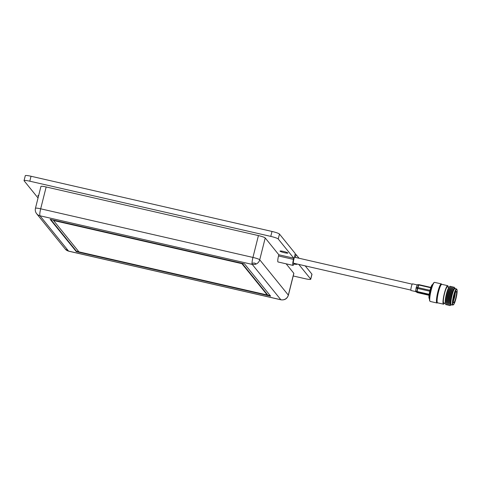 <?xml version="1.0" encoding="UTF-8"?>
<svg xmlns="http://www.w3.org/2000/svg" width="481" height="481" viewBox="0 0 481 481"><rect width="100%" height="100%" fill="white"/><g stroke="black" fill="none" stroke-linecap="round" stroke-linejoin="round"><path stroke-width="0.72" d="M255.736 263.726L255.213 264.352L252.447 264.448L251.731 263.943L252.044 263.462C253.679 262.824 254.906 262.915 255.736 263.726L255.73 263.865M293.59 263.215A3.108 0.505 -77.1 0 1 293.464 263.263A3.108 0.505 -77.1 0 1 293.404 263.227A3.108 0.505 -77.1 0 1 293.753 259.74L295.292 253.607L279.467 234.055L278.228 238.991L293.771 258.195L278.824 254.768L278.523 255.964A5.285 0.866 -77.1 0 0 277.934 261.898A5.285 0.866 -77.1 0 0 278.03 261.965L292.977 265.386A5.285 0.866 102.9 0 0 294.168 263.347M293.771 258.195L293.47 259.391A5.285 0.866 102.9 0 0 292.881 265.32A5.285 0.866 102.9 0 0 292.977 265.386M280.062 251.184A4.04 0.505 -165.9 0 0 284.151 252.645A4.04 0.505 -165.9 0 0 287.866 253.06A4.04 0.505 -165.9 0 0 287.836 252.964A4.04 0.505 -165.9 0 0 283.748 251.503A4.04 0.505 -165.9 0 0 280.026 251.088A4.04 0.505 -165.9 0 0 280.062 251.184M293.921 264.003A4.04 0.505 -165.9 0 0 296.927 264.249A4.04 0.505 -165.9 0 0 296.897 264.159A4.04 0.505 -165.9 0 0 296.47 263.877M38.66 195.514A4.04 0.505 -165.9 0 0 37.867 195.617A4.04 0.505 -165.9 0 0 37.897 195.713A4.04 0.505 -165.9 0 0 38.516 196.086M251.731 263.943L252.044 263.462A6.217 1.016 102.9 0 1 252.94 257.425L40.675 208.808A6.217 1.016 102.9 0 0 39.977 215.783L252.242 264.406A6.217 1.016 -77.1 0 1 252.218 264.364M295.1 254.371L296.098 254.599L295.394 257.407M278.824 254.768L265.211 237.957A6.217 0.782 -165.9 0 0 258.429 235.588L46.164 186.971A6.217 0.782 -165.9 0 0 40.939 186.448L35.45 208.285A6.217 0.782 -165.9 0 1 40.675 208.808L46.164 186.971M76.335 251.665L270.659 296.182L244.486 263.841L50.156 219.33L76.335 251.665L76.449 251.22L78.854 251.767M298.803 264.412L310.69 279.088L311.928 274.152L305.231 265.885M299.05 258.249L296.098 254.599M252.447 264.448A6.217 6.085 -39 0 1 252.242 264.406L280.838 299.729A6.217 1.016 102.9 0 0 280.952 299.807C284.656 300.294 287.127 298.779 288.372 295.262L293.855 273.424A6.217 0.782 -165.9 0 0 293.807 273.274L286.153 263.822M38.035 197.992L24.104 180.784A6.842 0.86 14.1 0 1 24.05 180.622A6.842 0.86 14.1 0 1 29.798 181.193L270.767 236.387A6.842 0.86 14.1 0 1 278.228 238.991M310.69 279.088A6.842 0.86 14.1 0 1 310.744 279.251A6.842 0.86 14.1 0 1 304.996 278.679L293.218 275.98M267.286 294.931L270.19 295.599M50.739 219.462L76.449 251.22M311.928 274.152A6.842 0.86 14.1 0 1 311.983 274.314L310.744 279.251M24.05 180.622L25.289 175.685A6.842 0.86 14.1 0 1 31.037 176.256L272.005 231.451A6.842 0.86 14.1 0 1 279.467 234.055M53.644 220.13L53.547 220.514L78.92 251.858L267.268 294.997L267.382 294.546L242.081 263.293M241.991 263.269L241.895 263.654L53.547 220.514M267.268 294.997L241.895 263.654M417.346 292.574L416.901 292.027A0.932 0.319 -61.7 0 1 416.913 291.474A0.932 0.355 9 0 0 417.147 291.54L429.172 294.294M429.094 294.859L417.141 292.117A0.932 0.914 -39 0 1 416.901 292.027L415.656 291.354L415.668 290.801L416.913 291.474L417.4 288.378L416.089 288.137L416.305 287.277L417.616 287.518A0.932 0.559 20 0 1 417.863 287.548L429.978 290.326M417.177 284.908L412.566 283.85A3.421 0.559 102.9 0 0 411.255 287.073A3.421 0.559 102.9 0 0 411.039 290.518L415.873 291.624M417.286 284.764L418.753 284.656A0.932 0.914 141 0 1 418.969 284.674A0.932 0.932 0 0 0 418.71 284.65L418.542 284.962A0.932 0.559 20 0 1 418.795 284.999L417.64 288.45A0.932 0.355 9 0 1 417.4 288.378A0.932 0.433 -79.7 0 1 417.436 288.035A0.932 0.433 -79.7 0 1 417.616 287.518L418.542 284.962L417.105 285.083L416.305 287.277M417.31 284.776L418.668 284.668M416.089 288.137L415.668 290.801M415.656 291.354L417.34 292.568L416.035 291.823M429.761 291.221L417.64 288.45L417.147 291.54L417.58 292.658A0.932 0.914 141 0 1 417.34 292.568A0.932 0.932 0 0 0 417.598 292.67L417.616 292.67M429.473 298.767L429.473 298.761A7.341 1.196 -77.1 0 1 429.299 298.623L429.124 298.334A7.101 1.16 -77.1 0 1 429.371 293.121A7.101 1.16 -77.1 0 1 432.251 284.686L432.533 284.499A7.341 1.196 -77.1 0 1 432.75 284.445L432.75 284.445M429.299 298.623A7.341 1.196 -77.1 0 1 429.551 293.23A7.341 1.196 -77.1 0 1 432.533 284.499M437.65 302.832L437.067 302.982A9.794 1.599 -77.1 0 1 436.928 302.982L430.218 301.449A9.794 1.599 -77.1 0 1 429.99 301.256L429.725 300.823A9.422 1.539 -77.1 0 1 430.05 293.903A9.422 1.539 -77.1 0 1 433.88 282.708L434.301 282.431A9.794 1.599 -77.1 0 1 434.59 282.359L441.299 283.892A9.794 1.599 -77.1 0 1 441.42 283.958L441.883 284.343M429.99 301.256A9.794 1.599 -77.1 0 1 430.327 294.065A9.794 1.599 -77.1 0 1 434.301 282.431M436.928 302.982A9.794 1.599 -77.1 0 1 437.037 295.599A9.794 1.599 -77.1 0 1 441.299 283.892M444.486 303.144A9.488 1.551 -77.1 0 1 443.47 304.166L437.584 302.82A9.488 1.551 -77.1 0 1 437.686 295.671A9.488 1.551 -77.1 0 1 441.823 284.325L447.703 285.678A9.488 1.551 -77.1 0 1 448.172 287.037M443.47 304.166A9.488 1.551 -77.1 0 1 443.572 297.017A9.488 1.551 -77.1 0 1 447.703 285.678M446.765 304.154L446.494 304.455A9.488 1.551 -77.1 0 1 445.61 304.172L445.31 302.91A8.261 1.347 -77.1 0 1 445.719 297.18A8.261 1.347 -77.1 0 1 448.809 287.608L449.633 286.604A9.488 1.551 -77.1 0 1 450.553 286.73L450.667 287.127M445.412 303.361L443.741 302.976A8.261 1.347 -77.1 0 1 443.837 296.747A8.261 1.347 -77.1 0 1 447.432 286.868L449.104 287.253M445.61 304.172A9.488 1.551 -77.1 0 1 446.079 297.589A9.488 1.551 -77.1 0 1 449.633 286.604M448.009 304.437L447.739 304.744A9.488 1.551 -77.1 0 1 446.879 304.545L446.542 303.373A8.369 1.365 -77.1 0 1 446.939 297.486A8.369 1.365 -77.1 0 1 450.126 287.728L450.937 286.82A9.488 1.551 -77.1 0 1 451.797 287.019L451.912 287.41M446.879 304.545A9.488 1.551 -77.1 0 1 447.324 297.877A9.488 1.551 -77.1 0 1 450.937 286.82M449.254 304.72L448.983 305.026A9.488 1.551 -77.1 0 1 448.124 304.834L447.787 303.661A8.369 1.365 -77.1 0 1 448.184 297.769A8.369 1.365 -77.1 0 1 451.376 288.017L452.182 287.103A9.488 1.551 -77.1 0 1 453.042 287.301L453.156 287.698M448.124 304.834A9.488 1.551 -77.1 0 1 448.569 298.16A9.488 1.551 -77.1 0 1 452.182 287.103M450.511 304.996L450.228 305.315A9.488 1.551 -77.1 0 1 449.368 305.116L449.038 303.944A8.369 1.365 -77.1 0 1 449.428 298.058A8.369 1.365 -77.1 0 1 452.621 288.299L453.427 287.391A9.488 1.551 -77.1 0 1 454.286 287.59L454.407 287.999M449.368 305.116A9.488 1.551 -77.1 0 1 449.813 298.448A9.488 1.551 -77.1 0 1 453.427 287.391M451.467 304.744L451.25 304.984A8.917 1.455 -77.1 0 1 450.444 304.804L450.282 304.232A8.369 1.365 -77.1 0 1 450.673 298.34A8.369 1.365 -77.1 0 1 453.866 288.582L454.256 288.143A8.917 1.455 -77.1 0 1 455.068 288.329L455.158 288.636M450.444 304.804A8.917 1.455 -77.1 0 1 450.865 298.533A8.917 1.455 -77.1 0 1 454.256 288.143M453.475 304.714L453.048 304.99A8.261 1.347 -77.1 0 1 452.807 305.05L451.274 304.701A8.261 1.347 -77.1 0 1 451.364 298.473A8.261 1.347 -77.1 0 1 454.966 288.594L456.493 288.943A8.261 1.347 -77.1 0 1 456.685 289.105L456.95 289.538A7.894 1.287 -77.1 0 1 456.679 295.334A7.894 1.287 -77.1 0 1 453.475 304.714A7.894 1.287 -77.1 0 1 453.33 298.821A7.894 1.287 -77.1 0 1 456.95 289.538M452.807 305.05A8.261 1.347 -77.1 0 1 452.898 298.821A8.261 1.347 -77.1 0 1 456.493 288.943M453.769 298.364A5.814 0.95 -77.1 0 1 456.222 291.414A5.814 0.95 -77.1 0 1 456.241 295.797A5.814 0.95 -77.1 0 1 453.631 302.711A5.814 0.95 -77.1 0 1 453.769 298.364M455.248 292.959A5.201 0.848 -77.1 0 1 454.93 295.659A5.201 0.848 -77.1 0 1 453.433 300.896M255.213 264.352A6.217 6.085 -39 0 0 259.728 259.794A6.217 0.782 -165.9 0 0 252.94 257.425L258.429 235.588M65.242 249.038L36.646 213.714A6.217 6.085 -39 0 0 39.977 215.783L68.573 251.106A6.217 1.016 102.9 0 0 68.687 251.184L65.242 249.038A6.217 6.085 -39 0 0 68.573 251.106L280.838 299.729A6.217 6.085 -39 0 0 288.323 295.112L259.728 259.794L265.211 237.957M288.372 295.262A6.217 0.782 -165.9 0 0 288.323 295.112L293.807 273.274M293.47 259.391L278.523 255.964M272.005 231.451L270.767 236.387M31.037 176.256L29.798 181.193M418.993 284.668L430.85 287.391L418.993 284.668L418.795 284.999L430.735 287.734M429.04 295.292L417.58 292.658L429.04 295.286M36.646 213.714C35.396 212.091 34.999 210.281 35.45 208.285M280.952 299.807L68.687 251.184M412.223 284.169L294.396 257.179M410.87 290.079L293.368 263.167"/></g></svg>
